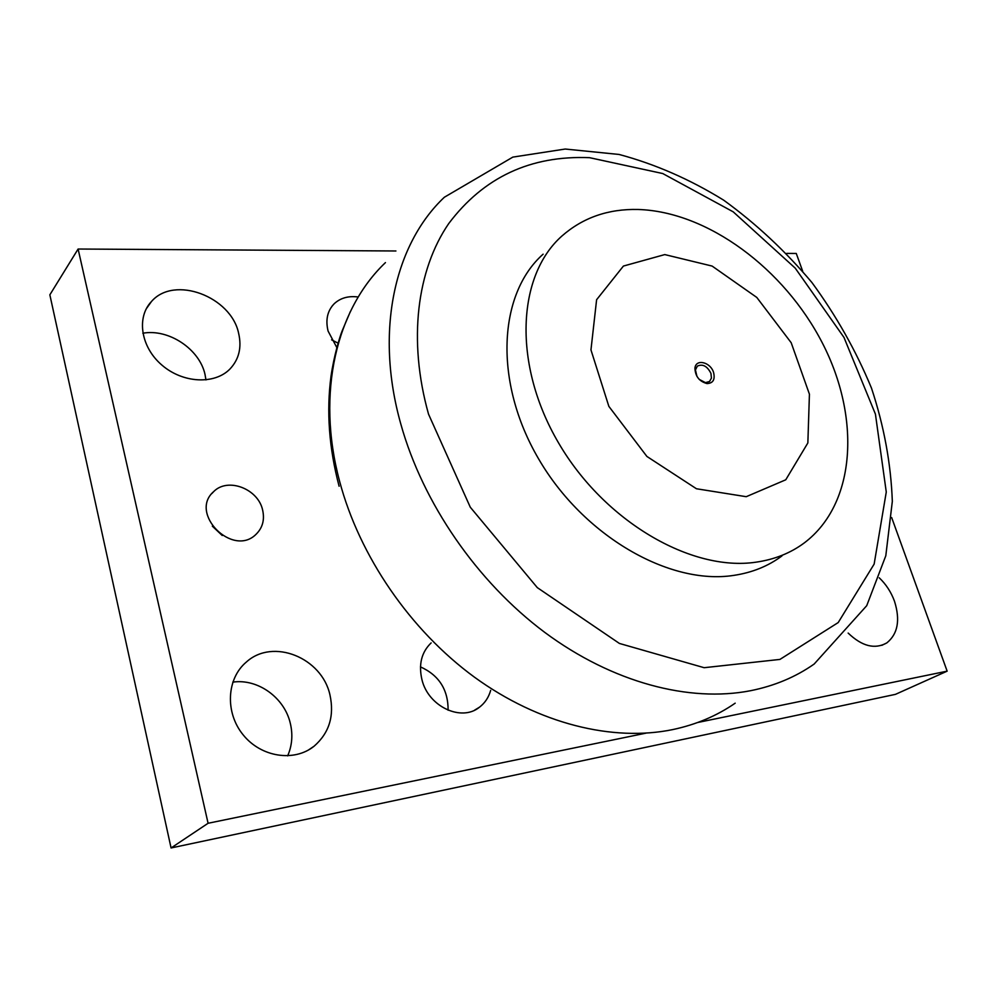 <?xml version="1.0" encoding="UTF-8"?>
<svg xmlns="http://www.w3.org/2000/svg" width="997" height="997" viewBox="0 0 997 997"><rect width="100%" height="100%" fill="white"/><g stroke="black" fill="none" stroke-linecap="round" stroke-linejoin="round"><path stroke-width="1.5" d="M696.953 376.405L695.432 369.937L697.352 366.111C702.748 363.681 707.284 366.123 710.961 373.426L711.422 378.1L709.528 381.515L705.465 382.636L699.184 379.371M781.947 555.927C768.176 566.196 752.05 572.689 733.555 575.419C669.323 585.351 583.357 536.05 538.554 458.794C493.378 381.677 498.276 293.903 543.116 254.185M713.578 372.504C710.45 361.911 695.619 358.496 694.934 368.304C695.333 376.392 699.346 381.477 706.998 383.571C713.054 383.297 715.248 379.608 713.578 372.504M664.775 254.584L712.12 266.074L756.785 297.43L791.182 342.719L809.427 394.189L807.857 442.942L785.761 479.794L746.23 496.693L696.442 488.754L646.891 456.439L608.855 406.365L590.959 349.91L596.605 299.723L623.412 266.062L664.775 254.584M638.08 209.482C608.27 208.784 582.884 217.633 561.922 236.015C516.957 275.783 512.508 364.553 558.569 442.93C604.269 521.456 691.345 571.892 755.963 562.183C774.569 559.516 790.758 553.036 804.529 542.729C856.411 503.311 860.635 417.132 822.4 343.068C784.303 268.841 707.77 211.588 638.08 209.482M448.114 710.225C448.201 689.687 438.979 675.231 420.472 666.881M490.674 690.385C488.68 697.377 484.978 702.96 479.557 707.135C461.536 722.14 428.324 706.661 421.955 679.717C418.441 664.476 421.494 652.212 431.128 642.915M338.095 343.167L331.59 339.827M336.836 347.579L328.088 331.079C325.383 319.9 327.402 310.79 334.169 303.773C340.426 297.953 348.452 295.698 358.235 297.006M287.659 755.876C292.109 745.569 293.006 734.739 290.326 723.386C284.519 697.713 257.837 678.384 232.787 682.135M329.97 694.971C334.493 715.883 329.222 732.957 314.142 746.167C294.314 762.256 261.077 757.321 243.069 734.752C224.799 712.419 226.693 678.471 246.309 662.083C272.954 637.694 321.956 657.721 329.97 694.971M205.968 379.919L204.983 374.286C199.462 349.087 168.655 328.487 142.833 333.235M238.632 333.31C241.91 347.504 238.993 359.443 229.858 369.114C214.542 384.73 182.937 383.297 162 365.176C140.839 347.28 136.165 317.395 151.507 301.468C174.313 274.985 231.142 296.632 238.632 333.31M879.242 577.811C886.071 584.304 891.168 592.143 894.521 601.328C900.403 620.134 897.836 633.992 886.819 642.903C874.868 649.608 861.981 646.33 848.148 633.07M222.231 535.501L212.336 526.167M262.647 510.14C264.791 519.848 262.572 527.912 256.017 534.33C232.775 557.722 188.52 513.256 213.682 491.608C227.815 477.052 258.26 488.842 262.647 510.14M78.102 249.026L49.85 294.825L171.073 847.961L208.086 823.273L78.102 249.026L395.921 250.982M786.67 253.4L796.267 253.462L802.685 271.209M891.654 517.53L947.15 671.155L697.738 722.489M171.073 847.961L895.443 694.361L947.15 671.155M645.869 733.169L208.086 823.273M589.539 157.676L662.731 173.54L733.231 211.85L795.245 268.156L843.985 337.435L875.428 414.129L886.271 492.02L874.145 564.09L838.203 622.564L779.928 659.416L704.144 667.703L619.399 643.439L537.296 587.619L470.285 507.211L428.536 414.166C407.785 340.139 416.97 269.9 448.762 223.515C483.657 177.229 530.578 155.283 589.539 157.676M400.806 424.024C422.803 503.036 477.065 581.812 544.723 632.36C612.557 682.708 689.45 702.661 750.629 690.697C774.557 685.874 795.731 676.988 814.175 664.027L866.717 605.69L885.797 555.79L892.327 501.379C890.944 463.655 883.99 425.893 871.465 388.07C856.062 350.844 836.221 315.663 811.932 282.537C785.499 251.144 756.075 223.677 723.66 200.16C690.024 179.373 655.179 164.131 619.112 154.46L565.199 149.039L512.819 157.115L444.35 197.244C394.812 243.929 374.498 330.668 400.806 424.024M735.188 703.172C716.88 715.846 696.043 724.645 672.676 729.605C612.906 741.918 538.928 723.996 474.472 677.187C410.203 630.166 359.443 556.189 339.578 481.19C315.837 392.594 336.699 308.896 385.44 262.61M705.465 382.636L706.998 383.571M695.432 369.937L694.934 368.304M350.333 311.612L342.096 331.016C339.665 337.185 334.007 355.593 331.016 376.193C326.331 411.312 329.022 448.002 339.105 486.237M474.659 710.113L479.557 707.135M332.013 306.191L334.169 303.773M314.142 746.167L308.484 749.993M151.507 301.468L146.297 308.758M886.819 642.903L881.822 645.333M213.682 491.608L211.912 493.503"/></g></svg>

